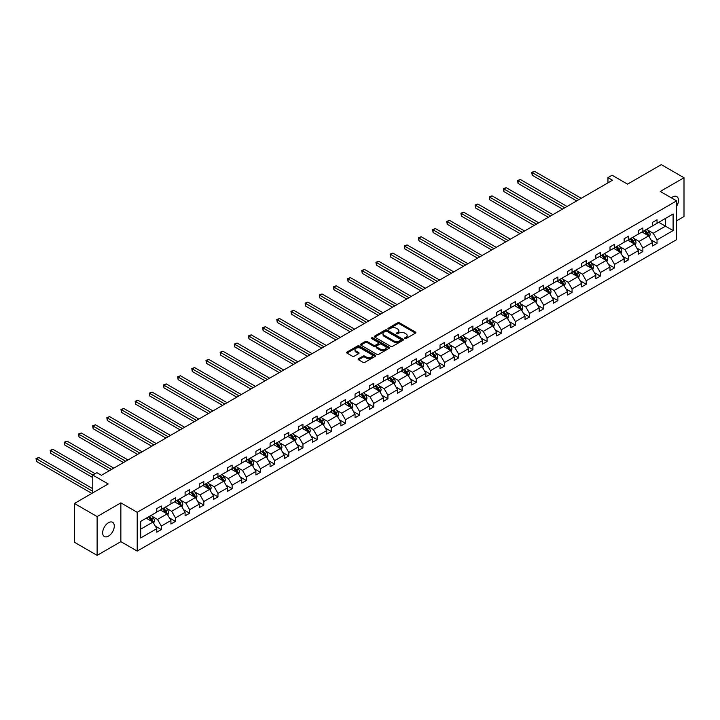 <?xml version="1.0" encoding="UTF-8"?>
<svg xmlns="http://www.w3.org/2000/svg" width="720" height="720" viewBox="0 0 720 720"><rect width="100%" height="100%" fill="white"/><g stroke="black" fill="none" stroke-linecap="round" stroke-linejoin="round"><path stroke-width="1.08" d="M404.748 338.58A0.882 0.513 0 0 0 405.999 338.58L415.467 333.108A1.26 0.729 0 0 0 415.836 332.595A1.26 0.729 0 0 0 415.467 332.082L399.429 322.821A1.26 0.729 0 0 0 397.638 322.821L388.17 328.284A0.882 0.513 0 0 0 389.421 329.004L390.645 328.302A4.032 2.331 0 0 1 396.351 328.302L397.683 329.067A4.032 2.331 0 0 1 398.871 330.714A4.032 2.331 0 0 1 397.683 332.361L396.459 333.072A0.882 0.513 0 0 0 397.71 333.792L398.934 333.081A4.032 2.331 0 0 1 404.64 333.081L405.972 333.855A4.032 2.331 0 0 1 407.16 335.502A4.032 2.331 0 0 1 405.972 337.149L404.748 337.86A0.882 0.513 0 0 0 404.748 338.58L404.748 337.86M108.468 536.121A8.217 4.743 120 0 0 113.841 528.885A8.217 4.743 120 0 0 112.581 522.297A8.217 4.743 120 0 0 108.468 522.702A8.217 4.743 120 0 0 103.104 529.947A8.217 4.743 120 0 0 104.364 536.535A8.217 4.743 120 0 0 108.468 536.121M676.602 206.334A8.217 4.743 120 0 0 676.764 196.569A8.217 4.743 120 0 0 672.651 196.983A8.217 4.743 120 0 0 671.382 197.874M676.602 220.806L684 216.531L684 177.741L661.302 164.637L627.525 184.14L612.09 175.221L607.959 177.606L607.959 182.853M97.119 555.363L120.861 541.656L120.861 502.866L97.119 516.573L97.119 555.363L74.421 542.259L74.421 503.469L108.198 483.966L92.763 475.056L92.763 492.876M97.119 516.573L74.421 503.469M358.515 358.731A1.26 0.729 0 0 0 358.146 359.244A1.26 0.729 0 0 0 358.515 359.757L363.024 362.358A1.26 0.729 0 0 0 364.806 362.358L375.318 356.292A1.26 0.729 0 0 0 375.687 355.77A1.26 0.729 0 0 0 375.318 355.257L359.28 345.996A1.26 0.729 0 0 0 357.498 345.996L346.977 352.071A1.26 0.729 0 0 0 346.608 352.584A1.26 0.729 0 0 0 346.977 353.097L352.413 356.238A1.26 0.729 0 0 0 354.195 356.238L358.695 353.637A1.26 0.729 0 0 0 359.064 353.124A1.26 0.729 0 0 0 358.695 352.611L356.004 351.054A3.375 1.944 0 0 1 355.014 349.677A3.375 1.944 0 0 1 357.093 347.877A3.375 1.944 0 0 1 360.774 348.3L371.331 354.393A3.375 1.944 0 0 1 372.321 355.77A3.375 1.944 0 0 1 370.233 357.57A3.375 1.944 0 0 1 366.561 357.147L364.806 356.13A1.26 0.729 0 0 0 363.024 356.13L358.515 358.731L358.515 359.757L363.024 357.183L363.024 356.13M92.763 475.056L96.894 472.671L101.43 475.29L612.504 180.234L607.959 177.606M120.861 502.866L137.205 512.298L676.602 200.88L676.602 239.67L137.205 551.088L137.205 512.298M684 177.741L660.258 191.448L676.602 200.88M390.735 346.356A1.26 0.729 0 0 0 392.517 346.356L403.038 340.29A1.26 0.729 0 0 0 403.407 339.768A1.26 0.729 0 0 0 403.038 339.255L386.991 329.994A1.26 0.729 0 0 0 385.209 329.994L374.697 336.069A1.26 0.729 0 0 0 374.328 336.582A1.26 0.729 0 0 0 374.697 337.095L390.735 346.356M371.97 338.769A0.882 0.513 0 0 1 372.87 338.895L389.16 348.3L378.657 354.357A1.26 0.729 0 0 1 376.875 354.357L360.837 345.096L365.337 342.522L365.337 341.469L360.837 344.07A1.26 0.729 0 0 0 360.468 344.583A1.26 0.729 0 0 0 360.837 345.096L360.837 344.07M365.337 342.522A1.26 0.729 0 0 1 367.119 342.522L367.119 341.469A1.26 0.729 0 0 0 365.337 341.469M367.119 341.469L373.626 345.222A1.26 0.729 0 0 0 375.408 345.222L378.396 343.503A1.26 0.729 0 0 0 378.765 342.99A1.26 0.729 0 0 0 378.396 342.477L371.619 338.562A0.882 0.513 0 0 1 372.87 337.842L389.178 347.256A1.26 0.729 0 0 1 389.547 347.769A1.26 0.729 0 0 1 389.178 348.291L389.178 347.256M140.697 521.397L156.771 512.118L156.771 508.608L161.307 505.989L161.307 509.499L170.937 503.937L170.937 500.427L175.473 497.808L175.473 501.318L185.094 495.765L185.094 492.255L189.639 489.627L189.639 493.146L199.26 487.584L199.26 484.074L203.805 481.455L203.805 484.965L213.426 479.412L213.426 475.893L217.962 473.274L217.962 476.784L227.592 471.231L227.592 467.721L232.128 465.102L232.128 468.612L241.749 463.05L241.749 459.54L246.294 456.921L246.294 460.431L255.915 454.878L255.915 451.368L260.46 448.74L260.46 452.259L270.081 446.697L270.081 443.187L274.617 440.568L274.617 444.078L284.247 438.525L284.247 435.006L288.783 432.387L288.783 435.897L298.404 430.344L298.404 426.834L302.949 424.215L302.949 427.725L312.57 422.172L312.57 418.653L317.106 416.034L317.106 419.544L326.736 413.991L326.736 410.481L331.272 407.862L331.272 411.372L340.893 405.81L340.893 402.3L345.438 399.681L345.438 403.191L355.059 397.638L355.059 394.128L359.604 391.5L359.604 395.019L369.225 389.457L369.225 385.947L373.761 383.328L373.761 386.838L383.391 381.285L383.391 377.766L387.927 375.147L387.927 378.657L397.548 373.104L397.548 369.594L402.093 366.975L402.093 370.485L411.714 364.923L411.714 361.413L416.259 358.794L416.259 362.304L425.88 356.751L425.88 353.241L430.416 350.613L430.416 354.132L440.046 348.57L440.046 345.06L444.582 342.441L444.582 345.951L454.203 340.398L454.203 336.879L458.748 334.26L458.748 337.779L468.369 332.217L468.369 328.707L472.905 326.088L472.905 329.598L482.535 324.045L482.535 320.526L487.071 317.907L487.071 321.417L496.692 315.864L496.692 312.354L501.237 309.735L501.237 313.245L510.858 307.683L510.858 304.173L515.403 301.554L515.403 305.064L525.024 299.511L525.024 296.001L529.56 293.373L529.56 296.892L539.19 291.33L539.19 287.82L543.726 285.201L543.726 288.711L553.347 283.158L553.347 279.639L557.892 277.02L557.892 280.53L567.513 274.977L567.513 271.467L572.058 268.848L572.058 272.358L581.679 266.796L581.679 263.286L586.215 260.667L586.215 264.177L595.845 258.624L595.845 255.114L600.381 252.486L600.381 256.005L610.002 250.443L610.002 246.933L614.547 244.314L614.547 247.824L624.168 242.271L624.168 238.752L628.704 236.133L628.704 239.652L638.334 234.09L638.334 230.58L642.87 227.961L642.87 231.471L652.491 225.918L652.491 222.399L657.036 219.78L657.036 223.29L673.101 214.011L673.101 230.58L657.036 239.859L657.036 243.369L652.491 245.988L652.491 242.478L642.87 248.031L642.87 251.55L638.334 254.169L638.334 250.659L628.704 256.212L628.704 259.722L624.168 262.341L624.168 258.831L614.547 264.393L614.547 267.903L610.002 270.522L610.002 267.012L600.381 272.565L600.381 276.075L595.845 278.703L595.845 275.184L586.215 280.746L586.215 284.256L581.679 286.875L581.679 283.365L572.058 288.918L572.058 292.437L567.513 295.056L567.513 291.546L557.892 297.099L557.892 300.609L553.347 303.228L553.347 299.718L543.726 305.271L543.726 308.79L539.19 311.409L539.19 307.899L529.56 313.452L529.56 316.962L525.024 319.59L525.024 316.071L515.403 321.633L515.403 325.143L510.858 327.762L510.858 324.252L501.237 329.805L501.237 333.315L496.692 335.943L496.692 332.424L487.071 337.986L487.071 341.496L482.535 344.115L482.535 340.605L472.905 346.158L472.905 349.677L468.369 352.296L468.369 348.786L458.748 354.339L458.748 357.849L454.203 360.468L454.203 356.958L444.582 362.52L444.582 366.03L440.046 368.649L440.046 365.139L430.416 370.692L430.416 374.202L425.88 376.83L425.88 373.311L416.259 378.873L416.259 382.383L411.714 385.002L411.714 381.492L402.093 387.045L402.093 390.564L397.548 393.183L397.548 389.673L387.927 395.226L387.927 398.736L383.391 401.355L383.391 397.845L373.761 403.398L373.761 406.917L369.225 409.536L369.225 406.026L359.604 411.579L359.604 415.089L355.059 417.717L355.059 414.198L345.438 419.76L345.438 423.27L340.893 425.889L340.893 422.379L331.272 427.932L331.272 431.442L326.736 434.07L326.736 430.551L317.106 436.113L317.106 439.623L312.57 442.242L312.57 438.732L302.949 444.285L302.949 447.804L298.404 450.423L298.404 446.913L288.783 452.466L288.783 455.976L284.247 458.595L284.247 455.085L274.617 460.647L274.617 464.157L270.081 466.776L270.081 463.266L260.46 468.819L260.46 472.329L255.915 474.957L255.915 471.438L246.294 477L246.294 480.51L241.749 483.129L241.749 479.619L232.128 485.172L232.128 488.691L227.592 491.31L227.592 487.8L217.962 493.353L217.962 496.863L213.426 499.482L213.426 495.972L203.805 501.525L203.805 505.044L199.26 507.663L199.26 504.153L189.639 509.706L189.639 513.216L185.094 515.844L185.094 512.325L175.473 517.887L175.473 521.397L170.937 524.016L170.937 520.506L161.307 526.059L161.307 529.569L156.771 532.197L156.771 528.678L140.697 537.957L140.697 521.397M160.407 510.021L167.121 513.9L157.5 519.453L152.244 516.42M157.5 519.453L161.307 526.059M167.121 513.9L170.937 520.506M156.771 511.281L157.5 511.695L161.307 509.499M174.564 501.84L181.287 505.719L171.657 511.281L166.41 508.248M171.657 511.281L175.473 517.887M181.287 505.719L185.094 512.325M170.937 503.1L171.657 503.523L175.473 501.318M188.73 493.668L195.453 497.547L185.823 503.1L180.567 500.067M185.823 503.1L189.639 509.706M195.453 497.547L199.26 504.153M185.094 494.928L185.823 495.342L189.639 493.146M202.896 485.487L209.61 489.366L199.989 494.928L194.733 491.895M199.989 494.928L203.805 501.525M209.61 489.366L213.426 495.972M199.26 486.747L199.989 487.17L203.805 484.965M217.053 477.315L223.776 481.194L214.155 486.747L208.899 483.714M214.155 486.747L217.962 493.353M223.776 481.194L227.592 487.8M213.426 478.566L214.155 478.989L217.962 476.784M231.219 469.134L237.942 473.013L228.312 478.566L223.056 475.533M228.312 478.566L232.128 485.172M237.942 473.013L241.749 479.619M227.592 470.394L228.312 470.808L232.128 468.612M245.385 460.953L252.099 464.841L242.478 470.394L237.222 467.361M242.478 470.394L246.294 477M252.099 464.841L255.915 471.438M241.749 462.213L242.478 462.636L246.294 460.431M259.551 452.781L266.265 456.66L256.644 462.213L251.388 459.18M256.644 462.213L260.46 468.819M266.265 456.66L270.081 463.266M255.915 454.041L256.644 454.455L260.46 452.259M273.708 444.6L280.431 448.479L270.81 454.041L265.554 451.008M270.81 454.041L274.617 460.647M280.431 448.479L284.247 455.085M270.081 445.86L270.81 446.283L274.617 444.078M287.874 436.428L294.597 440.307L284.967 445.86L279.711 442.827M284.967 445.86L288.783 452.466M294.597 440.307L298.404 446.913M284.247 437.688L284.967 438.102L288.783 435.897M302.04 428.247L308.754 432.126L299.133 437.688L293.877 434.646M299.133 437.688L302.949 444.285M308.754 432.126L312.57 438.732M298.404 429.507L299.133 429.93L302.949 427.725M316.206 420.075L322.92 423.954L313.299 429.507L308.043 426.474M313.299 429.507L317.106 436.113M322.92 423.954L326.736 430.551M312.57 421.326L313.299 421.749L317.106 419.544M330.363 411.894L337.086 415.773L327.456 421.326L322.209 418.293M327.456 421.326L331.272 427.932M337.086 415.773L340.893 422.379M326.736 413.154L327.456 413.568L331.272 411.372M344.529 403.713L351.252 407.592L341.622 413.154L336.366 410.121M341.622 413.154L345.438 419.76M351.252 407.592L355.059 414.198M340.893 404.973L341.622 405.396L345.438 403.191M358.695 395.541L365.409 399.42L355.788 404.973L350.532 401.94M355.788 404.973L359.604 411.579M365.409 399.42L369.225 406.026M355.059 396.801L355.788 397.215L359.604 395.019M372.852 387.36L379.575 391.239L369.954 396.801L364.698 393.768M369.954 396.801L373.761 403.398M379.575 391.239L383.391 397.845M369.225 388.62L369.954 389.043L373.761 386.838M387.018 379.188L393.741 383.067L384.111 388.62L378.855 385.587M384.111 388.62L387.927 395.226M393.741 383.067L397.548 389.673M383.391 380.439L384.111 380.862L387.927 378.657M401.184 371.007L407.898 374.886L398.277 380.439L393.021 377.406M398.277 380.439L402.093 387.045M407.898 374.886L411.714 381.492M397.548 372.267L398.277 372.681L402.093 370.485M415.35 362.835L422.064 366.714L412.443 372.267L407.187 369.234M412.443 372.267L416.259 378.873M422.064 366.714L425.88 373.311M411.714 364.086L412.443 364.509L416.259 362.304M429.507 354.654L436.23 358.533L426.609 364.086L421.353 361.053M426.609 364.086L430.416 370.692M436.23 358.533L440.046 365.139M425.88 355.914L426.609 356.328L430.416 354.132M443.673 346.473L450.396 350.352L440.766 355.914L435.51 352.881M440.766 355.914L444.582 362.52M450.396 350.352L454.203 356.958M440.046 347.733L440.766 348.156L444.582 345.951M457.839 338.301L464.553 342.18L454.932 347.733L449.676 344.7M454.932 347.733L458.748 354.339M464.553 342.18L468.369 348.786M454.203 339.561L454.932 339.975L458.748 337.779M472.005 330.12L478.719 333.999L469.098 339.561L463.842 336.519M469.098 339.561L472.905 346.158M478.719 333.999L482.535 340.605M468.369 331.38L469.098 331.803L472.905 329.598M486.162 321.948L492.885 325.827L483.255 331.38L478.008 328.347M483.255 331.38L487.071 337.986M492.885 325.827L496.692 332.424M482.535 323.199L483.255 323.622L487.071 321.417M500.328 313.767L507.051 317.646L497.421 323.199L492.165 320.166M497.421 323.199L501.237 329.805M507.051 317.646L510.858 324.252M496.692 315.027L497.421 315.441L501.237 313.245M514.494 305.586L521.208 309.465L511.587 315.027L506.331 311.994M511.587 315.027L515.403 321.633M521.208 309.465L525.024 316.071M510.858 306.846L511.587 307.269L515.403 305.064M528.651 297.414L535.374 301.293L525.753 306.846L520.497 303.813M525.753 306.846L529.56 313.452M535.374 301.293L539.19 307.899M525.024 298.674L525.753 299.088L529.56 296.892M542.817 289.233L549.54 293.112L539.91 298.674L534.654 295.641M539.91 298.674L543.726 305.271M549.54 293.112L553.347 299.718M539.19 290.493L539.91 290.916L543.726 288.711M556.983 281.061L563.697 284.94L554.076 290.493L548.82 287.46M554.076 290.493L557.892 297.099M563.697 284.94L567.513 291.546M553.347 282.312L554.076 282.735L557.892 280.53M571.149 272.88L577.863 276.759L568.242 282.312L562.986 279.279M568.242 282.312L572.058 288.918M577.863 276.759L581.679 283.365M567.513 274.14L568.242 274.554L572.058 272.358M585.306 264.708L592.029 268.587L582.408 274.14L577.152 271.107M582.408 274.14L586.215 280.746M592.029 268.587L595.845 275.184M581.679 265.959L582.408 266.382L586.215 264.177M599.472 256.527L606.195 260.406L596.565 265.959L591.309 262.926M596.565 265.959L600.381 272.565M606.195 260.406L610.002 267.012M595.845 257.787L596.565 258.201L600.381 256.005M613.638 248.346L620.352 252.225L610.731 257.787L605.475 254.754M610.731 257.787L614.547 264.393M620.352 252.225L624.168 258.831M610.002 249.606L610.731 250.029L614.547 247.824M627.804 240.174L634.518 244.053L624.897 249.606L619.641 246.573M624.897 249.606L628.704 256.212M634.518 244.053L638.334 250.659M624.168 241.434L624.897 241.848L628.704 239.652M641.961 231.993L648.684 235.872L639.054 241.434L633.807 238.392M639.054 241.434L642.87 248.031M648.684 235.872L652.491 242.478M638.334 233.253L639.054 233.676L642.87 231.471M658.764 222.3L665.478 226.179L653.22 233.253L647.964 230.22M653.22 233.253L657.036 239.859M673.101 230.58L665.478 226.179L665.478 218.421L673.101 214.011M120.861 541.656L137.205 551.088M652.491 225.072L653.22 225.495L657.036 223.29M140.697 529.155L152.955 522.081L146.241 518.202M152.955 522.081L156.771 528.678M650.997 239.886L657.036 243.369M636.831 248.058L642.87 251.55M622.674 256.239L628.704 259.722M608.508 264.42L614.547 267.903M594.342 272.592L600.381 276.075M580.176 280.773L586.215 284.256M566.019 288.945L572.058 292.437M551.853 297.126L557.892 300.609M537.687 305.298L543.726 308.79M523.521 313.479L529.56 316.962M509.364 321.66L515.403 325.143M495.198 329.832L501.237 333.315M481.032 338.013L487.071 341.496M466.875 346.185L472.905 349.677M452.709 354.366L458.748 357.849M438.543 362.538L444.582 366.03M424.377 370.719L430.416 374.202M410.22 378.9L416.259 382.383M396.054 387.072L402.093 390.564M381.888 395.253L387.927 398.736M367.722 403.425L373.761 406.917M353.565 411.606L359.604 415.089M339.399 419.787L345.438 423.27M325.233 427.959L331.272 431.442M311.076 436.14L317.106 439.623M296.91 444.312L302.949 447.804M282.744 452.493L288.783 455.976M268.578 460.665L274.617 464.157M254.421 468.846L260.46 472.329M240.255 477.027L246.294 480.51M226.089 485.199L232.128 488.691M211.932 493.38L217.962 496.863M197.766 501.552L203.805 505.044M183.6 509.733L189.639 513.216M169.434 517.914L175.473 521.397M155.277 526.086L161.307 529.569M405.099 338.697L405.972 338.193A4.032 2.331 0 0 0 407.16 336.546L407.16 335.502M398.871 330.714L398.871 331.767A4.032 2.331 0 0 1 397.683 333.414L396.81 333.918M415.449 333.117L399.429 323.865A1.26 0.729 0 0 0 397.638 323.865L388.53 329.13M403.038 339.255L403.038 340.29L386.991 331.047A1.26 0.729 0 0 0 385.209 331.047L374.715 337.104L374.697 336.069M400.806 340.128A0.882 0.513 0 0 0 400.806 339.408L386.721 331.281A0.882 0.513 0 0 0 385.479 331.281L384.183 332.028A4.032 2.331 0 0 0 383.004 333.675A4.032 2.331 0 0 0 384.183 335.322L393.813 340.875A4.032 2.331 0 0 0 399.51 340.875L400.806 340.128L400.806 341.181A0.882 0.513 0 0 0 401.067 340.821L401.067 339.768M383.004 333.675L383.004 334.719A4.032 2.331 0 0 0 384.183 336.366L384.183 335.322M400.806 341.181L399.51 341.928A4.032 2.331 0 0 1 393.813 341.928L384.183 336.366M367.119 342.522L373.626 346.275A1.26 0.729 0 0 0 375.408 346.275L378.396 344.547A1.26 0.729 0 0 0 378.765 344.034L378.765 342.99M380.376 349.128A3.375 1.944 0 0 0 384.048 349.542A3.375 1.944 0 0 0 386.127 347.751A3.375 1.944 0 0 0 385.146 346.374L381.42 344.223A1.26 0.729 0 0 0 379.638 344.223L376.659 345.942A1.26 0.729 0 0 0 376.29 346.464A1.26 0.729 0 0 0 376.659 346.977L380.376 349.128L380.376 350.172A3.375 1.944 0 0 0 384.048 350.595A3.375 1.944 0 0 0 386.127 348.795L386.127 347.751M376.29 346.464L376.29 347.508A1.26 0.729 0 0 0 376.659 348.021L376.659 346.977M380.376 350.172L376.659 348.021M372.321 355.77L372.321 356.823A3.375 1.944 0 0 1 370.233 358.623A3.375 1.944 0 0 1 366.561 358.2L364.806 357.183A1.26 0.729 0 0 0 363.024 357.183M355.014 349.677L355.014 350.721A3.375 1.944 0 0 0 356.004 352.098L356.004 351.054M358.695 352.611L358.695 353.637L356.004 352.098M375.318 355.257L375.318 356.292L359.28 347.049A1.26 0.729 0 0 0 357.498 347.049L346.995 353.106L346.977 352.071M649.368 237.069L650.205 234.657A3.402 1.962 -120 0 0 649.125 231.759L647.082 229.041M643.428 232.839L642.546 231.66M581.22 198.288L534.492 171.306L532.224 172.62L532.224 175.239L576.684 200.907M648.18 235.584L648.369 234.801A3.402 1.962 -120 0 0 647.397 232.758L645.354 230.031M644.508 230.526L646.749 233.523A1.737 0.999 60 0 1 647.064 234.045L648.369 234.801M644.265 230.661L646.308 233.388A3.402 1.962 60 0 1 647.154 234.99M532.224 175.239L531.72 172.332L578.952 199.602M531.72 172.332L534.492 171.306M635.211 245.25L636.039 242.838A3.402 1.962 -120 0 0 634.959 239.94L632.916 237.213M629.262 241.02L628.38 239.841M567.063 206.469L520.326 179.487L518.058 180.801L518.058 183.42L562.518 209.088M634.014 243.765L634.203 242.982A3.402 1.962 -120 0 0 633.231 240.93L631.197 238.212M630.342 238.707L632.583 241.695A1.737 0.999 60 0 1 632.898 242.226L634.203 242.982M630.108 238.842L632.142 241.56A3.402 1.962 60 0 1 632.988 243.171M518.058 183.42L517.563 180.513L564.786 207.774M517.563 180.513L520.326 179.487M621.045 253.422L621.882 251.01A3.402 1.962 -120 0 0 620.793 248.112L618.759 245.394M615.096 249.192L614.214 248.013M552.897 214.641L506.169 187.668L503.892 188.973L503.892 191.592L548.361 217.269M619.857 251.937L620.046 251.154A3.402 1.962 -120 0 0 619.065 249.111L617.031 246.393M616.176 246.879L618.417 249.876A1.737 0.999 60 0 1 618.732 250.407L620.046 251.154M615.942 247.014L617.976 249.741A3.402 1.962 60 0 1 618.831 251.343M503.892 191.592L503.397 188.685L550.629 215.955M503.397 188.685L506.169 187.668M606.879 261.603L607.716 259.191A3.402 1.962 -120 0 0 606.627 256.293L604.593 253.575M600.939 257.373L600.048 256.194M538.731 222.822L492.003 195.84L489.735 197.154L489.735 199.773L534.195 225.441M605.691 260.118L605.88 259.335A3.402 1.962 -120 0 0 604.908 257.292L602.865 254.565M602.019 255.06L604.26 258.057A1.737 0.999 60 0 1 604.575 258.579L605.88 259.335M601.776 255.195L603.819 257.913A3.402 1.962 60 0 1 604.665 259.524M489.735 199.773L489.231 196.866L536.463 224.136M489.231 196.866L492.003 195.84M592.722 269.775L593.55 267.363A3.402 1.962 -120 0 0 592.47 264.465L590.427 261.747M586.773 265.545L585.891 264.366M524.565 231.003L477.837 204.021L475.569 205.326L475.569 207.954L520.029 233.622M591.525 268.29L591.714 267.507A3.402 1.962 -120 0 0 590.742 265.464L588.699 262.746M587.853 263.232L590.094 266.229A1.737 0.999 60 0 1 590.409 266.76L591.714 267.507M587.61 263.376L589.653 266.094A3.402 1.962 60 0 1 590.499 267.705M475.569 207.954L475.074 205.038L522.297 232.308M475.074 205.038L477.837 204.021M578.556 277.956L579.393 275.544A3.402 1.962 -120 0 0 578.304 272.646L576.261 269.928M572.607 273.726L571.725 272.547M510.408 239.175L463.671 212.193L461.403 213.507L461.403 216.126L505.863 241.794M577.359 276.471L577.548 275.688A3.402 1.962 -120 0 0 576.576 273.645L574.542 270.918M573.687 271.413L575.928 274.41A1.737 0.999 60 0 1 576.243 274.932L577.548 275.688M573.453 271.548L575.487 274.275A3.402 1.962 60 0 1 576.333 275.877M461.403 216.126L460.908 213.219L508.14 240.489M460.908 213.219L463.671 212.193M564.39 286.128L565.227 283.725A3.402 1.962 -120 0 0 564.138 280.827L562.104 278.1M558.45 281.907L557.559 280.719M496.242 247.356L449.514 220.374L447.246 221.688L447.246 224.307L491.706 249.975M563.202 284.643L563.391 283.869A3.402 1.962 -120 0 0 562.419 281.817L560.376 279.099M559.521 279.594L561.771 282.582A1.737 0.999 60 0 1 562.086 283.113L563.391 283.869M559.287 279.729L561.321 282.447A3.402 1.962 60 0 1 562.176 284.058M447.246 224.307L446.742 221.4L493.974 248.661M446.742 221.4L449.514 220.374M550.224 294.309L551.061 291.897A3.402 1.962 -120 0 0 549.972 288.999L547.938 286.281M544.284 290.079L543.402 288.9M482.076 255.528L435.348 228.555L433.08 229.86L433.08 232.479L477.54 258.147M549.036 292.824L549.225 292.041A3.402 1.962 -120 0 0 548.253 289.998L546.21 287.28M545.364 287.766L547.605 290.763A1.737 0.999 60 0 1 547.92 291.285L549.225 292.041M545.121 287.901L547.164 290.628A3.402 1.962 60 0 1 548.01 292.23M433.08 232.479L432.576 229.572L479.808 256.842M432.576 229.572L435.348 228.555M536.067 302.49L536.895 300.078A3.402 1.962 -120 0 0 535.815 297.18L533.772 294.453M530.118 298.26L529.236 297.081M467.919 263.709L421.182 236.727L418.914 238.041L418.914 240.66L463.374 266.328M534.87 301.005L535.059 300.222A3.402 1.962 -120 0 0 534.087 298.17L532.053 295.452M531.198 295.947L533.439 298.944A1.737 0.999 60 0 1 533.754 299.466L535.059 300.222M530.964 296.082L532.998 298.8A3.402 1.962 60 0 1 533.844 300.411M418.914 240.66L418.419 237.753L465.642 265.014M418.419 237.753L421.182 236.727M521.901 310.662L522.738 308.25A3.402 1.962 -120 0 0 521.649 305.352L519.615 302.634M515.952 306.432L515.07 305.253M453.753 271.881L407.025 244.908L404.748 246.213L404.748 248.841L449.208 274.509M520.704 309.177L520.902 308.394A3.402 1.962 -120 0 0 519.921 306.351L517.887 303.633M517.032 304.119L519.273 307.116A1.737 0.999 60 0 1 519.588 307.647L520.902 308.394M516.798 304.263L518.832 306.981A3.402 1.962 60 0 1 519.678 308.583M404.748 248.841L404.253 245.925L451.485 273.195M404.253 245.925L407.025 244.908M507.735 318.843L508.572 316.431A3.402 1.962 -120 0 0 507.483 313.533L505.449 310.815M501.795 314.613L500.904 313.434M439.587 280.062L392.859 253.08L390.591 254.394L390.591 257.013L435.051 282.681M506.547 317.358L506.736 316.575A3.402 1.962 -120 0 0 505.764 314.532L503.721 311.805M502.866 312.3L505.116 315.297A1.737 0.999 60 0 1 505.431 315.819L506.736 316.575M502.632 312.435L504.675 315.153A3.402 1.962 60 0 1 505.521 316.764M390.591 257.013L390.087 254.106L437.319 281.376M390.087 254.106L392.859 253.08M493.569 327.015L494.406 324.603A3.402 1.962 -120 0 0 493.326 321.714L491.283 318.987M487.629 322.785L486.747 321.606M425.421 288.243L378.693 261.261L376.425 262.566L376.425 265.194L420.885 290.862M492.381 325.53L492.57 324.756A3.402 1.962 -120 0 0 491.598 322.704L489.555 319.986M488.709 320.481L490.95 323.469A1.737 0.999 60 0 1 491.265 324L492.57 324.756M488.466 320.616L490.509 323.334A3.402 1.962 60 0 1 491.355 324.945M376.425 265.194L375.921 262.278L423.153 289.548M375.921 262.278L378.693 261.261M479.412 335.196L480.24 332.784A3.402 1.962 -120 0 0 479.16 329.886L477.117 327.168M473.463 330.966L472.581 329.787M411.264 296.415L364.527 269.433L362.259 270.747L362.259 273.366L406.719 299.034M478.215 333.711L478.404 332.928A3.402 1.962 -120 0 0 477.432 330.885L475.398 328.158M474.543 328.653L476.784 331.65A1.737 0.999 60 0 1 477.099 332.172L478.404 332.928M474.309 328.788L476.343 331.515A3.402 1.962 60 0 1 477.189 333.117M362.259 273.366L361.764 270.459L408.987 297.729M361.764 270.459L364.527 269.433M465.246 343.377L466.083 340.965A3.402 1.962 -120 0 0 464.994 338.067L462.96 335.34M459.297 339.147L458.415 337.968M397.098 304.596L350.37 277.614L348.093 278.928L348.093 281.547L392.562 307.215M464.058 341.892L464.247 341.109A3.402 1.962 -120 0 0 463.266 339.057L461.232 336.339M460.377 336.834L462.627 339.822A1.737 0.999 60 0 1 462.942 340.353L464.247 341.109M460.143 336.969L462.177 339.687A3.402 1.962 60 0 1 463.032 341.298M348.093 281.547L347.598 278.64L394.83 305.901M347.598 278.64L350.37 277.614M451.08 351.549L451.917 349.137A3.402 1.962 -120 0 0 450.828 346.239L448.794 343.521M445.14 347.319L444.258 346.14M382.932 312.768L336.204 285.795L333.936 287.1L333.936 289.719L378.396 315.396M449.892 350.064L450.081 349.281A3.402 1.962 -120 0 0 449.109 347.238L447.066 344.52M446.22 345.006L448.461 348.003A1.737 0.999 60 0 1 448.776 348.534L450.081 349.281M445.977 345.141L448.02 347.868A3.402 1.962 60 0 1 448.866 349.47M333.936 289.719L333.432 286.812L380.664 314.082M333.432 286.812L336.204 285.795M436.923 359.73L437.751 357.318A3.402 1.962 -120 0 0 436.671 354.42L434.628 351.702M430.974 355.5L430.092 354.321M368.766 320.949L322.038 293.967L319.77 295.281L319.77 297.9L364.23 323.568M435.726 358.245L435.915 357.462A3.402 1.962 -120 0 0 434.943 355.419L432.909 352.692M432.054 353.187L434.295 356.184A1.737 0.999 60 0 1 434.61 356.706L435.915 357.462M431.811 353.322L433.854 356.04A3.402 1.962 60 0 1 434.7 357.651M319.77 297.9L319.275 294.993L366.498 322.263M319.275 294.993L322.038 293.967M422.757 367.902L423.594 365.49A3.402 1.962 -120 0 0 422.505 362.592L420.462 359.874M416.808 363.672L415.926 362.493M354.609 329.13L307.872 302.148L305.604 303.453L305.604 306.081L350.064 331.749M421.56 366.417L421.749 365.634A3.402 1.962 -120 0 0 420.777 363.591L418.743 360.873M417.888 361.359L420.129 364.356A1.737 0.999 60 0 1 420.444 364.887L421.749 365.634M417.654 361.503L419.688 364.221A3.402 1.962 60 0 1 420.534 365.832M305.604 306.081L305.109 303.165L352.341 330.435M305.109 303.165L307.872 302.148M408.591 376.083L409.428 373.671A3.402 1.962 -120 0 0 408.339 370.773L406.305 368.055M402.651 371.853L401.76 370.674M340.443 337.302L293.715 310.32L291.447 311.634L291.447 314.253L335.907 339.921M407.403 374.598L407.592 373.815A3.402 1.962 -120 0 0 406.62 371.772L404.577 369.045M403.722 369.54L405.972 372.537A1.737 0.999 60 0 1 406.287 373.059L407.592 373.815M403.488 369.675L405.522 372.402A3.402 1.962 60 0 1 406.377 374.004M291.447 314.253L290.943 311.346L338.175 338.616M290.943 311.346L293.715 310.32M394.425 384.255L395.262 381.852A3.402 1.962 -120 0 0 394.173 378.954L392.139 376.227M388.485 380.034L387.603 378.846M326.277 345.483L279.549 318.501L277.281 319.815L277.281 322.434L321.741 348.102M393.237 382.77L393.426 381.996A3.402 1.962 -120 0 0 392.454 379.944L390.411 377.226M389.565 377.721L391.806 380.709A1.737 0.999 60 0 1 392.121 381.24L393.426 381.996M389.322 377.856L391.365 380.574A3.402 1.962 60 0 1 392.211 382.185M277.281 322.434L276.777 319.527L324.009 346.788M276.777 319.527L279.549 318.501M380.268 392.436L381.096 390.024A3.402 1.962 -120 0 0 380.016 387.126L377.973 384.408M374.319 388.206L373.437 387.027M312.12 353.655L265.383 326.682L263.115 327.987L263.115 330.606L307.575 356.274M379.071 390.951L379.26 390.168A3.402 1.962 -120 0 0 378.288 388.125L376.254 385.407M375.399 385.893L377.64 388.89A1.737 0.999 60 0 1 377.955 389.412L379.26 390.168M375.165 386.028L377.199 388.755A3.402 1.962 60 0 1 378.045 390.357M263.115 330.606L262.62 327.699L309.843 354.969M262.62 327.699L265.383 326.682M366.102 400.617L366.939 398.205A3.402 1.962 -120 0 0 365.85 395.307L363.816 392.58M360.153 396.387L359.271 395.208M297.954 361.836L251.226 334.854L248.949 336.168L248.949 338.787L293.409 364.455M364.905 399.132L365.103 398.349A3.402 1.962 -120 0 0 364.122 396.297L362.088 393.579M361.233 394.074L363.474 397.071A1.737 0.999 60 0 1 363.789 397.593L365.103 398.349M360.999 394.209L363.033 396.927A3.402 1.962 60 0 1 363.888 398.538M248.949 338.787L248.454 335.88L295.686 363.141M248.454 335.88L251.226 334.854M351.936 408.789L352.773 406.377A3.402 1.962 -120 0 0 351.684 403.479L349.65 400.761M345.996 404.559L345.105 403.38M283.788 370.008L237.06 343.035L234.792 344.34L234.792 346.968L279.252 372.636M350.748 407.304L350.937 406.521A3.402 1.962 -120 0 0 349.965 404.478L347.922 401.76M347.067 402.246L349.317 405.243A1.737 0.999 60 0 1 349.632 405.774L350.937 406.521M346.833 402.39L348.876 405.108A3.402 1.962 60 0 1 349.722 406.71M234.792 346.968L234.288 344.052L281.52 371.322M234.288 344.052L237.06 343.035M337.77 416.97L338.607 414.558A3.402 1.962 -120 0 0 337.527 411.66L335.484 408.942M331.83 412.74L330.948 411.561M269.622 378.189L222.894 351.207L220.626 352.521L220.626 355.14L265.086 380.808M336.582 415.485L336.771 414.702A3.402 1.962 -120 0 0 335.799 412.659L333.756 409.932M332.91 410.427L335.151 413.424A1.737 0.999 60 0 1 335.466 413.946L336.771 414.702M332.667 410.562L334.71 413.28A3.402 1.962 60 0 1 335.556 414.891M220.626 355.14L220.122 352.233L267.354 379.503M220.122 352.233L222.894 351.207M323.613 425.142L324.441 422.73A3.402 1.962 -120 0 0 323.361 419.841L321.318 417.114M317.664 420.912L316.782 419.733M255.465 386.37L208.728 359.388L206.46 360.693L206.46 363.321L250.92 388.989M322.416 423.657L322.605 422.883A3.402 1.962 -120 0 0 321.633 420.831L319.599 418.113M318.744 418.608L320.985 421.596A1.737 0.999 60 0 1 321.3 422.127L322.605 422.883M318.51 418.743L320.544 421.461A3.402 1.962 60 0 1 321.39 423.072M206.46 363.321L205.965 360.405L253.188 387.675M205.965 360.405L208.728 359.388M309.447 433.323L310.284 430.911A3.402 1.962 -120 0 0 309.195 428.013L307.161 425.295M303.498 429.093L302.616 427.914M241.299 394.542L194.571 367.56L192.294 368.874L192.294 371.493L236.763 397.161M308.259 431.838L308.448 431.055A3.402 1.962 -120 0 0 307.467 429.012L305.433 426.285M304.578 426.78L306.828 429.777A1.737 0.999 60 0 1 307.143 430.299L308.448 431.055M304.344 426.915L306.378 429.642A3.402 1.962 60 0 1 307.233 431.244M192.294 371.493L191.799 368.586L239.031 395.856M191.799 368.586L194.571 367.56M295.281 441.504L296.118 439.092A3.402 1.962 -120 0 0 295.029 436.194L292.995 433.467M289.341 437.274L288.459 436.095M227.133 402.723L180.405 375.741L178.137 377.055L178.137 379.674L222.597 405.342M294.093 440.019L294.282 439.236A3.402 1.962 -120 0 0 293.31 437.184L291.267 434.466M290.421 434.961L292.662 437.949A1.737 0.999 60 0 1 292.977 438.48L294.282 439.236M290.178 435.096L292.221 437.814A3.402 1.962 60 0 1 293.067 439.425M178.137 379.674L177.633 376.767L224.865 404.028M177.633 376.767L180.405 375.741M281.124 449.676L281.952 447.264A3.402 1.962 -120 0 0 280.872 444.366L278.829 441.648M275.175 445.446L274.293 444.267M212.967 410.895L166.239 383.922L163.971 385.227L163.971 387.846L208.431 413.523M279.927 448.191L280.116 447.408A3.402 1.962 -120 0 0 279.144 445.365L277.11 442.647M276.255 443.133L278.496 446.13A1.737 0.999 60 0 1 278.811 446.661L280.116 447.408M276.012 443.268L278.055 445.995A3.402 1.962 60 0 1 278.901 447.597M163.971 387.846L163.476 384.939L210.699 412.209M163.476 384.939L166.239 383.922M266.958 457.857L267.795 455.445A3.402 1.962 -120 0 0 266.706 452.547L264.663 449.829M261.009 453.627L260.127 452.448M198.81 419.076L152.073 392.094L149.805 393.408L149.805 396.027L194.265 421.695M265.761 456.372L265.95 455.589A3.402 1.962 -120 0 0 264.978 453.546L262.944 450.819M262.089 451.314L264.33 454.311A1.737 0.999 60 0 1 264.645 454.833L265.95 455.589M261.855 451.449L263.889 454.167A3.402 1.962 60 0 1 264.735 455.778M149.805 396.027L149.31 393.12L196.542 420.39M149.31 393.12L152.073 392.094M252.792 466.029L253.629 463.617A3.402 1.962 -120 0 0 252.54 460.719L250.506 458.001M246.852 461.799L245.961 460.62M184.644 427.257L137.916 400.275L135.648 401.58L135.648 404.208L180.108 429.876M251.604 464.544L251.793 463.761A3.402 1.962 -120 0 0 250.821 461.718L248.778 459M247.923 459.486L250.173 462.483A1.737 0.999 60 0 1 250.488 463.014L251.793 463.761M247.689 459.63L249.723 462.348A3.402 1.962 60 0 1 250.578 463.959M135.648 404.208L135.144 401.292L182.376 428.562M135.144 401.292L137.916 400.275M238.626 474.21L239.463 471.798A3.402 1.962 -120 0 0 238.374 468.9L236.34 466.182M232.686 469.98L231.804 468.801M170.478 435.429L123.75 408.447L121.482 409.761L121.482 412.38L165.942 438.048M237.438 472.725L237.627 471.942A3.402 1.962 -120 0 0 236.655 469.899L234.612 467.172M233.766 467.667L236.007 470.664A1.737 0.999 60 0 1 236.322 471.186L237.627 471.942M233.523 467.802L235.566 470.529A3.402 1.962 60 0 1 236.412 472.131M121.482 412.38L120.978 409.473L168.21 436.743M120.978 409.473L123.75 408.447M224.469 482.382L225.297 479.979A3.402 1.962 -120 0 0 224.217 477.081L222.174 474.354M218.52 478.161L217.638 476.973M156.321 443.61L109.584 416.628L107.316 417.942L107.316 420.561L151.776 446.229M223.272 480.897L223.461 480.123A3.402 1.962 -120 0 0 222.489 478.071L220.455 475.353M219.6 475.848L221.841 478.836A1.737 0.999 60 0 1 222.156 479.367L223.461 480.123M219.366 475.983L221.4 478.701A3.402 1.962 60 0 1 222.246 480.312M107.316 420.561L106.821 417.654L154.044 444.915M106.821 417.654L109.584 416.628M210.303 490.563L211.14 488.151A3.402 1.962 -120 0 0 210.051 485.253L208.017 482.535M204.354 486.333L203.472 485.154M142.155 451.782L95.427 424.809L93.15 426.114L93.15 428.733L137.61 454.401M209.106 489.078L209.304 488.295A3.402 1.962 -120 0 0 208.323 486.252L206.289 483.525M205.434 484.02L207.675 487.017A1.737 0.999 60 0 1 207.99 487.539L209.304 488.295M205.2 484.155L207.234 486.882A3.402 1.962 60 0 1 208.089 488.484M93.15 428.733L92.655 425.826L139.887 453.096M92.655 425.826L95.427 424.809M196.137 498.744L196.974 496.332A3.402 1.962 -120 0 0 195.885 493.434L193.851 490.707M190.197 494.514L189.306 493.335M127.989 459.963L81.261 432.981L78.993 434.295L78.993 436.914L123.453 462.582M194.949 497.259L195.138 496.476A3.402 1.962 -120 0 0 194.166 494.424L192.123 491.706M191.268 492.201L193.518 495.198A1.737 0.999 60 0 1 193.833 495.72L195.138 496.476M191.034 492.336L193.077 495.054A3.402 1.962 60 0 1 193.923 496.665M78.993 436.914L78.489 434.007L125.721 461.268M78.489 434.007L81.261 432.981M181.971 506.916L182.808 504.504A3.402 1.962 -120 0 0 181.728 501.606L179.685 498.888M176.031 502.686L175.149 501.507M113.823 468.135L67.095 441.162L64.827 442.467L64.827 445.095L109.287 470.763M180.783 505.431L180.972 504.648A3.402 1.962 -120 0 0 180 502.605L177.957 499.887M177.111 500.373L179.352 503.37A1.737 0.999 60 0 1 179.667 503.901L180.972 504.648M176.868 500.517L178.911 503.235A3.402 1.962 60 0 1 179.757 504.837M64.827 445.095L64.323 442.179L111.555 469.449M64.323 442.179L67.095 441.162M167.814 515.097L168.651 512.685A3.402 1.962 -120 0 0 167.562 509.787L165.519 507.069M161.865 510.867L160.983 509.688M95.121 473.697L52.929 449.334L50.661 450.648L50.661 453.267L92.763 477.576M166.617 513.612L166.806 512.829A3.402 1.962 -120 0 0 165.834 510.786L163.8 508.059M162.945 508.554L165.186 511.551A1.737 0.999 60 0 1 165.501 512.073L166.806 512.829M162.711 508.689L164.745 511.407A3.402 1.962 60 0 1 165.591 513.018M50.661 453.267L50.166 450.36L92.853 475.002M50.166 450.36L52.929 449.334M153.648 523.269L154.485 520.857A3.402 1.962 -120 0 0 153.396 517.968L151.362 515.241M147.699 519.039L146.817 517.86M92.763 488.691L38.772 457.515L36.495 458.82L36.495 461.448L91.854 493.407M152.46 521.784L152.649 521.01A3.402 1.962 -120 0 0 151.668 518.958L149.634 516.24M148.779 516.735L151.029 519.723A1.737 0.999 60 0 1 151.344 520.254L152.649 521.01M148.545 516.87L150.579 519.588A3.402 1.962 60 0 1 151.434 521.199M36.495 461.448L36 458.532L92.763 491.31M36 458.532L38.772 457.515M405.972 338.193L405.972 337.149M396.459 333.792L396.459 333.072M397.683 333.414L397.683 332.361M388.17 329.004L388.17 328.284M397.638 323.865L397.638 322.821M399.429 323.865L399.429 322.821M415.467 333.108L415.467 332.082M385.209 331.047L385.209 329.994M386.991 331.047L386.991 329.994M393.813 341.928L393.813 340.875M399.51 341.928L399.51 340.875M373.626 346.275L373.626 345.222M375.408 346.275L375.408 345.222M378.396 344.547L378.396 343.503M372.87 338.895L372.87 337.842M364.806 357.183L364.806 356.13M366.561 358.2L366.561 357.147M357.498 347.049L357.498 345.996M359.28 347.049L359.28 345.996M648.441 235.728L650.187 234.72M647.397 232.758L649.125 231.759M645.336 233.946L646.308 233.388M634.275 243.909L636.021 242.901M633.231 240.93L634.959 239.94M631.179 242.118L632.142 241.56M620.109 252.09L621.855 251.082M619.065 249.111L620.793 248.112M617.013 250.299L617.976 249.741M605.943 260.262L607.698 259.254M604.908 257.292L606.627 256.293M602.847 258.471L603.819 257.913M591.786 268.443L593.532 267.435M590.742 265.464L592.47 264.465M588.681 266.652L589.653 266.094M577.62 276.615L579.366 275.607M576.576 273.645L578.304 272.646M574.524 274.833L575.487 274.275M563.454 284.796L565.2 283.788M562.419 281.817L564.138 280.827M560.358 283.005L561.321 282.447M549.288 292.977L551.043 291.96M548.253 289.998L549.972 288.999M546.192 291.186L547.164 290.628M535.131 301.149L536.877 300.141M534.087 298.17L535.815 297.18M532.035 299.358L532.998 298.8M520.965 309.33L522.711 308.322M519.921 306.351L521.649 305.352M517.869 307.539L518.832 306.981M506.799 317.502L508.545 316.494M505.764 314.532L507.483 313.533M503.703 315.72L504.675 315.153M492.642 325.683L494.388 324.675M491.598 322.704L493.326 321.714M489.537 323.892L490.509 323.334M478.476 333.855L480.222 332.847M477.432 330.885L479.16 329.886M475.38 332.073L476.343 331.515M464.31 342.036L466.056 341.028M463.266 339.057L464.994 338.067M461.214 340.245L462.177 339.687M450.144 350.217L451.899 349.209M449.109 347.238L450.828 346.239M447.048 348.426L448.02 347.868M435.987 358.389L437.733 357.381M434.943 355.419L436.671 354.42M432.882 356.598L433.854 356.04M421.821 366.57L423.567 365.562M420.777 363.591L422.505 362.592M418.725 364.779L419.688 364.221M407.655 374.742L409.401 373.734M406.62 371.772L408.339 370.773M404.559 372.96L405.522 372.402M393.489 382.923L395.244 381.915M392.454 379.944L394.173 378.954M390.393 381.132L391.365 380.574M379.332 391.104L381.078 390.087M378.288 388.125L380.016 387.126M376.236 389.313L377.199 388.755M365.166 399.276L366.912 398.268M364.122 396.297L365.85 395.307M362.07 397.485L363.033 396.927M351 407.457L352.746 406.449M349.965 404.478L351.684 403.479M347.904 405.666L348.876 405.108M336.843 415.629L338.589 414.621M335.799 412.659L337.527 411.66M333.738 413.847L334.71 413.28M322.677 423.81L324.423 422.802M321.633 420.831L323.361 419.841M319.581 422.019L320.544 421.461M308.511 431.982L310.257 430.974M307.467 429.012L309.195 428.013M305.415 430.2L306.378 429.642M294.345 440.163L296.1 439.155M293.31 437.184L295.029 436.194M291.249 438.372L292.221 437.814M280.188 448.344L281.934 447.327M279.144 445.365L280.872 444.366M277.083 446.553L278.055 445.995M266.022 456.516L267.768 455.508M264.978 453.546L266.706 452.547M262.926 454.725L263.889 454.167M251.856 464.697L253.602 463.689M250.821 461.718L252.54 460.719M248.76 462.906L249.723 462.348M237.69 472.869L239.445 471.861M236.655 469.899L238.374 468.9M234.594 471.087L235.566 470.529M223.533 481.05L225.279 480.042M222.489 478.071L224.217 477.081M220.437 479.259L221.4 478.701M209.367 489.231L211.113 488.214M208.323 486.252L210.051 485.253M206.271 487.44L207.234 486.882M195.201 497.403L196.947 496.395M194.166 494.424L195.885 493.434M192.105 495.612L193.077 495.054M181.044 505.584L182.79 504.576M180 502.605L181.728 501.606M177.939 503.793L178.911 503.235M166.878 513.756L168.624 512.748M165.834 510.786L167.562 509.787M163.782 511.974L164.745 511.407M152.712 521.937L154.458 520.929M151.668 518.958L153.396 517.968M149.616 520.146L150.579 519.588"/></g></svg>

